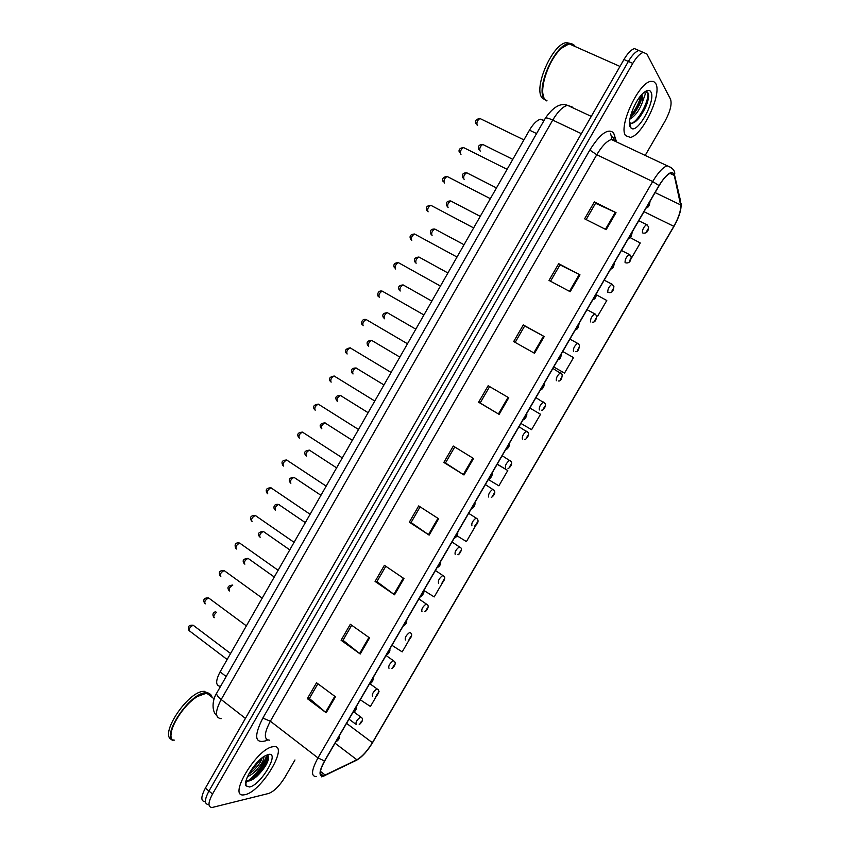 <?xml version="1.0" encoding="UTF-8"?>
<svg xmlns="http://www.w3.org/2000/svg" width="850" height="850" viewBox="0 0 850 850"><rect width="100%" height="100%" fill="white"/><g stroke="black" fill="none" stroke-linecap="round" stroke-linejoin="round"><path stroke-width="1.27" d="M220.246 686.343C215.539 685.663 215.486 680.839 220.097 671.872L529.476 130.156C533.247 123.802 536.956 120.158 540.6 119.223L544.085 120.434M245.161 794.654C261.726 791.52 289.691 744.281 273.519 746.661L272.808 746.757C256.923 748.393 227.354 797.47 243.801 794.878L245.161 794.654C261.726 791.52 289.691 744.281 273.519 746.661L272.808 746.757C256.923 748.393 227.354 797.47 243.801 794.878L245.161 794.654M625.632 135.671L630.424 137.403C642.504 135.575 662.331 93.755 655.732 83.523L653.629 81.473L650.579 81.377C638.095 83.343 618.162 127.128 625.632 135.671L630.424 137.403C642.504 135.575 662.331 93.755 655.732 83.523L653.629 81.473L650.579 81.377C638.095 83.343 618.162 127.128 625.632 135.671M323.648 775.763L323.319 775.838C318.952 775.784 319.419 770.822 324.721 760.931L659.101 185.714C663.351 178.617 667.207 174.399 670.661 173.06C672.584 172.497 673.784 173.283 674.273 175.429L680.584 204.882C681.148 210.067 678.895 217.218 673.816 226.334L372.396 742.698C367.253 751.092 362.079 756.776 356.883 759.773L323.648 775.763M323.414 776.188L356.681 760.155C362.015 757.095 367.317 751.262 372.587 742.656L673.912 226.461C679.107 217.122 681.424 209.801 680.85 204.489L674.549 175.015C672.095 169.734 666.91 173.251 658.994 185.544L324.498 760.984C318.941 771.418 318.569 776.486 323.414 776.188M268.037 755.257C264.648 764.479 258.719 772.937 250.251 780.619M642.472 52.041L638.828 50.479C635.545 51.553 632.06 55.208 628.362 61.444L208.941 791.063C204.393 799.68 204.266 804.185 208.548 804.578C204.266 804.185 204.393 799.68 208.941 791.063L628.362 61.444C632.06 55.208 635.545 51.553 638.828 50.479L642.472 52.041M586.149 219.587L595.563 203.288L616.027 212.659L594.362 201.917L584.598 218.801L606.167 229.67L616.027 212.659M595.542 203.331L594.362 201.917M550.513 281.233L559.991 264.839L579.987 274.848L558.684 263.67L549.004 280.426L570.201 291.72L579.987 274.848M559.969 264.871L558.684 263.67M515.164 342.401L524.694 325.922L544.223 336.547L523.281 324.934L513.676 341.562L534.523 353.281L544.223 336.547M524.684 325.933L523.281 324.934M508.746 397.757L488.155 385.73L478.624 402.231L499.12 414.375L508.746 397.757M489.632 386.591L480.154 402.974L499.12 414.375M480.165 402.964L478.624 402.231M335.442 696.787L316.529 682.763L307.349 698.647L326.177 712.778L335.442 696.787M317.879 683.772L309.368 698.487L326.177 712.778M309.421 698.403L307.349 698.647M369.569 637.904L350.328 624.272L341.084 640.263L360.23 654.011L369.569 637.904M351.698 625.239L343.007 640.284L360.23 654.011M343.049 640.209L341.084 640.263M403.962 578.563L384.391 565.314L375.073 581.442L394.549 594.798L403.962 578.563M385.783 566.27L376.901 581.634L394.549 594.798M376.933 581.581L375.073 581.442M438.621 518.766L418.71 505.92L409.317 522.166L429.144 535.117L438.621 518.766M420.134 506.834L411.06 522.538L429.144 535.117M411.081 522.495L409.317 522.166M473.546 458.501L453.294 446.059L443.838 462.432L463.994 474.98L473.546 458.501M454.75 446.941L445.474 462.984L463.994 474.98M445.485 462.963L443.838 462.432M645.182 155.412L664.997 121.221C670.225 111.488 672.074 104.168 670.554 99.248L646.861 53.943L643.237 52.403C639.965 53.486 636.48 57.141 632.772 63.389L212.532 793.996C207.974 802.634 207.825 807.128 212.086 807.5L268.696 793.454C274.093 791.371 279.501 785.974 284.941 777.261L294.961 759.953M564.517 373.086L553.743 366.966L564.517 373.086L573.537 357.595L562.732 351.496M597.688 316.115L606.783 300.496L596.785 295.003M631.284 258.411L640.273 242.983L630.169 237.586M457.087 535.851L466.416 541.577L475.246 526.416L474.576 525.98C474.576 526.724 479.825 522.506 477.413 519.095L476.85 518.511M423.842 590.421L434.191 596.934L442.595 582.505M391.946 645.299L402.188 651.897L409.477 639.381M379.058 691.624L378.675 692.282M360.272 699.773L370.419 706.477L376.614 695.831M540.536 414.269L529.858 408.043L540.536 414.269L531.579 429.664L520.912 423.438M488.325 479.496L498.886 485.817L507.779 470.549L497.261 464.121M507.779 470.549L497.186 464.249M475.246 526.416L474.555 525.991M245.671 782.733C255.446 775.476 262.586 766.19 267.091 754.885M638.106 50.139L634.44 48.578C631.146 49.64 627.651 53.284 623.964 59.5L205.371 788.131C200.823 796.737 200.706 801.253 205.02 801.667M212.086 697.298C211.384 694.524 209.589 693.133 206.699 693.101L197.519 696.458C183.249 704.82 167.631 730.15 171.562 738.565M204.074 693.462L197.253 696.501C184.875 703.843 170.669 724.646 171.062 734.921M211.671 696.979L211.331 695.906L205.498 692.814C190.23 692.835 161.659 734.676 172.922 740.669M208.781 693.239L203.639 691.358C187.648 691.39 158.589 735.505 171.891 739.638M172.529 739.872L174.335 740.138M264.308 756.256L263.723 757.86L263.426 756.851M263.723 757.86C263.957 761.982 254.384 774.403 247.594 776.475M262.225 757.732C261.088 761.802 257.933 766.317 252.726 771.279L248.699 774.233M249.581 786.994C261.141 784.922 280.436 751.538 268.366 754.46L264.371 756.213C254.809 761.812 242.771 781.341 246.075 785.878L249.581 786.994M246.192 780.194L248.551 781.012C250.888 780.725 253.683 779.142 256.944 776.252C263.861 769.441 267.782 763.279 268.727 757.764L267.219 754.906M209.833 695.534L209.153 693.802M211.554 696.883L211.342 696.278M267.994 755.225C270.279 759.305 257.454 777.612 247.977 781.023M260.004 759.613L250.208 771.588M268.473 759.241C266.571 764.819 262.469 770.61 256.158 776.613L251.812 779.928M261.779 758.083L248.965 773.744M575.28 46.591L575.174 46.421C573.75 44.242 571.721 43.382 569.096 43.849L561.701 48.089C548.293 59.351 537.901 91.832 544.967 99.323L545.232 99.641M574.111 45.698L569.319 43.945M565.633 45.199L561.425 48.227C550.077 57.874 539.984 84.15 543.203 95.157M572.411 44.062L568.597 43.626C554.466 44.965 535.234 89.696 544.478 99.089L546.794 100.916M570.977 43.584L566.344 42.627C552.181 43.945 532.992 88.644 542.268 98.058L545.519 100.162M644.597 91.981L645.331 93.957L642.759 101.161L641.984 94.35M642.759 101.161C639.859 109.703 635.566 115.696 629.871 119.117M641.644 94.711L641.654 94.733C642.292 99.418 639.742 105.708 634.004 113.603L630.243 117.236M629.51 122.506C631.805 124.291 635.003 122.772 639.104 117.948C646.064 108.29 649.188 100.066 648.476 93.298L645.139 91.598M630.445 127.33L631.019 128.021C637.256 134.821 656.359 100.194 650.888 91.917C649.496 89.632 647.094 89.898 643.694 92.703C635.067 99.609 626.439 122.379 630.445 127.33M546.253 100.257L546.996 100.268M646.744 91.588C651.567 93.723 641.421 118.192 632.071 123.239M640.836 95.636C639.285 102.542 635.874 109.225 630.626 115.706M648.699 96.135C647.881 103.201 644.449 110.67 638.424 118.554L636.299 120.87M641.793 95.338C640.454 102.021 637.202 108.704 632.018 115.387L634.004 113.603M226.185 676.536L220.097 671.872M536.573 133.577L529.476 130.156M267.654 739.989L265.37 740.924C254.724 743.537 253.874 735.93 262.841 718.101L589.826 150.046L596.764 154.742L270.353 721.204C263.957 733.38 263.691 739.702 269.556 740.169M589.826 150.046C600.217 133.609 608.143 127.893 613.615 132.919L616.569 141.929M616.154 141.738L615.719 140.941L611.405 139.506C606.826 140.983 601.949 146.062 596.764 154.742L652.694 181.528C657.996 172.678 662.809 167.418 667.154 165.761L671.394 167.652M321.513 776.826L325.104 775.551M610.428 133.248L611.554 137.105M612.213 139.357L612.393 139.963M680.85 204.489L681.062 203.352C681.541 209.482 679.161 217.186 673.912 226.472L372.587 742.656M674.549 175.015L680.489 200.653M354.131 761.398L356.681 760.155M321.481 774.414L320.694 774.786M658.994 185.544L652.694 181.528L317.964 757.903L324.498 760.984M316.285 776.56C310.803 776.464 311.355 770.249 317.964 757.903L270.353 721.204L262.841 718.101M632.772 63.389L623.964 59.5M212.532 793.996L205.371 788.131M265.37 740.924L266.571 739.341M613.785 139.485L614.646 135.224M673.816 226.334L644.003 211.692M680.584 204.882L655.106 192.589M674.273 175.429L669.906 173.357M325.306 775.147L320.45 771.386M356.883 759.773L335.049 743.176M372.396 742.698L346.566 723.361M472.866 458.076L463.314 474.544M437.941 518.33L428.474 534.671M403.293 578.117L393.901 594.331M368.911 637.447L359.592 653.533M334.794 696.32L325.55 712.279M508.056 397.354L498.429 413.961M543.511 336.154L533.821 352.888M579.254 274.476L569.489 291.337M615.283 212.309L605.434 229.309M572.209 106.983L567.471 105.304C562.7 106.643 557.791 111.573 552.723 120.105L221.181 699.518C214.965 711.535 214.954 717.921 221.149 718.686M245.438 718.388L221.181 699.518C217.696 696.713 216.229 694.556 216.75 693.026L216.835 692.888M216.697 715.445C211.799 711.769 211.894 700.347 216.75 693.026L545.371 118.192C546.104 117.544 548.548 118.171 552.723 120.105L581.357 133.673M591.281 116.397L567.471 105.304C560.426 102.712 553.053 107.015 545.371 118.192L545.317 118.277M193.917 625.791L193.163 625.228C189.699 627.183 188.572 629.149 189.784 631.125L227.163 659.504M337.322 740.509L338.831 737.928L337.322 740.509M216.601 612.266C213.849 614.773 213.116 616.569 214.423 617.663M356.256 724.551L356.256 724.561C355.332 722.426 356.809 719.897 360.666 716.964L361.324 717.432M361.484 721.193L360.017 723.732L361.484 721.193M209.366 598.464L208.611 597.943C205.179 599.877 204.074 601.853 205.286 603.861M354.025 711.779L355.544 709.176L354.025 711.779M224.857 571.03L224.102 570.552C220.734 572.464 219.64 574.441 220.819 576.491M370.802 682.933L372.321 680.319L370.802 682.933M240.401 543.501L239.657 543.065C236.343 544.956 235.269 546.943 236.406 549.026M387.632 653.969L389.151 651.355L387.632 653.969M255.999 515.865L255.266 515.472C252.014 517.342 250.941 519.339 252.057 521.464M404.526 624.909L406.056 622.285L404.526 624.909M232.762 585.172C229.511 587.138 228.459 589.071 229.606 590.963M372.598 696.479C371.716 694.301 373.171 691.762 376.964 688.872L377.644 689.339M377.857 693.079L376.38 695.619L377.857 693.079M248.742 558.779L248.041 558.354C244.821 560.214 243.759 562.158 244.843 564.177M388.992 668.302C388.163 666.06 389.608 663.521 393.337 660.662L394.028 661.141M394.283 664.859L392.796 667.409L394.283 664.859M263.989 531.824L263.298 531.441C260.132 533.279 259.08 535.234 260.132 537.285M405.45 640.018C404.664 637.723 406.098 635.173 409.764 632.357L410.465 632.836L409.764 632.357M410.773 636.533L409.286 639.094L410.773 636.533M249.008 780.948C257.784 773.298 263.978 764.649 267.591 755.002M271.649 488.134L270.927 487.783C267.739 489.642 266.677 491.64 267.75 493.808M421.494 595.733L423.024 593.098L421.494 595.733M287.353 460.307L286.652 459.999C283.517 461.826 282.466 463.845 283.507 466.055M438.515 566.451L440.056 563.794L438.515 566.451M303.11 432.374L302.43 432.108C299.349 433.925 298.318 435.954 299.328 438.196M455.611 537.051L457.151 534.395L455.611 537.051M279.289 504.783L278.609 504.443C275.496 506.26 274.454 508.215 275.474 510.308M421.972 611.628C421.228 609.28 422.652 606.719 426.254 603.946L426.966 604.414M427.327 608.111L425.829 610.683L427.327 608.111M294.642 477.636L293.973 477.339C290.923 479.134 289.882 481.1 290.87 483.236M438.558 583.143C437.856 580.731 439.269 578.159 442.808 575.429L443.53 575.886M443.934 579.572L442.436 582.154L443.934 579.572M310.038 450.404L309.4 450.139C306.393 451.924 305.373 453.9 306.319 456.067M455.196 554.54C454.548 552.075 455.951 549.493 459.425 546.794L460.158 547.262M460.615 550.938L459.106 553.52L460.615 550.938M318.92 404.345L318.272 404.122C315.244 405.918 314.224 407.957 315.191 410.231M472.759 507.546L474.311 504.868L472.759 507.546M334.783 376.21L334.167 376.029C331.203 377.804 330.183 379.854 331.118 382.171M489.983 477.923L491.544 475.235L489.983 477.923M350.71 347.979L350.126 347.831C347.214 349.594 346.205 351.656 347.108 354.014M507.269 448.184L508.831 445.496L507.269 448.184M367.009 320.036L366.138 319.526C363.279 321.279 362.281 323.351 363.141 325.752M524.62 418.338L526.192 415.629L524.62 418.338M383.084 291.624L382.213 291.125C379.408 292.857 378.42 294.95 379.249 297.394M542.045 388.365L543.617 385.656L542.045 388.365M325.486 423.077L324.87 422.843C321.927 424.607 320.907 426.594 321.831 428.804M471.909 525.842C471.293 523.313 472.696 520.71 476.106 518.054L468.658 513.326M477.349 522.187L475.83 524.79L477.349 522.187M340.999 395.643L340.404 395.452C337.503 397.205 336.504 399.203 337.386 401.444M488.676 497.027C488.102 494.434 489.504 491.831 492.851 489.207L493.595 489.664M494.147 493.34L492.628 495.943L494.147 493.34M356.554 368.124L355.991 367.965C353.143 369.697 352.155 371.705 353.005 373.989M505.506 468.106C504.985 465.46 506.366 462.846 509.66 460.254L510.414 460.7M511.009 464.376L509.479 466.99L511.009 464.376M372.162 340.51L371.641 340.382C368.847 342.093 367.859 344.112 368.677 346.439M522.399 439.089C521.921 436.379 523.303 433.744 526.533 431.184L527.287 431.619M527.935 435.306L526.405 437.931L527.935 435.306M388.142 313.161L387.345 312.694C384.593 314.394 383.616 316.423 384.402 318.782M539.346 409.944C538.921 407.182 540.303 404.536 543.469 402.007L544.234 402.433M544.914 406.13L543.384 408.765L544.914 406.13M399.213 263.096L398.353 262.618C395.601 264.339 394.612 266.443 395.409 268.919L395.484 268.972M559.534 358.286L561.106 355.566L559.534 358.286M415.406 234.472L414.545 234.005C411.846 235.716 410.869 237.83 411.623 240.348L411.783 240.444M577.086 328.089L578.669 325.359L577.086 328.089M431.662 205.742L430.801 205.286C428.156 206.986 427.178 209.121 427.901 211.682L428.145 211.809M594.702 297.776L596.296 295.035L594.702 297.776M447.971 176.906L447.121 176.46C444.518 178.149 443.551 180.296 444.231 182.899L444.561 183.069M612.393 267.346L613.997 264.594L612.393 267.346M464.344 147.953L463.505 147.539C460.944 149.207 459.988 151.374 460.626 154.02L461.04 154.222M630.158 236.799L631.763 234.037L630.158 236.799M480.781 118.904L479.942 118.501C477.434 120.158 476.478 122.336 477.084 125.024L477.572 125.269M647.987 206.136L649.602 203.363L647.987 206.136M403.899 285.356L403.102 284.909C400.403 286.599 399.426 288.639 400.18 291.04M556.367 380.704C555.996 377.878 557.356 375.211 560.479 372.714L561.234 373.139M561.967 376.837L560.426 379.483L561.967 376.837M419.719 257.465L418.912 257.019C416.266 258.697 415.299 260.759 416.011 263.192L416.128 263.256M573.58 351.422L573.452 351.348C573.123 348.468 574.483 345.78 577.543 343.315L578.308 343.719M579.084 347.438L577.543 350.104L579.084 347.438M435.593 229.468L434.786 229.032C432.193 230.701 431.226 232.773 431.906 235.248L432.098 235.344M590.824 321.991L590.601 321.884C590.314 318.941 591.674 316.243 594.681 313.799L595.446 314.192M596.264 317.932L594.713 320.599L596.264 317.932M451.52 201.365L450.723 200.951C448.173 202.608 447.217 204.691 447.854 207.198L448.12 207.336M608.122 292.453L607.814 292.315C607.58 289.308 608.94 286.588 611.894 284.166L612.648 284.559M613.509 288.309L611.947 290.987L613.509 288.309M467.5 173.166L466.714 172.762C464.206 174.409 463.261 176.502 463.866 179.063L464.206 179.233M625.494 262.788L625.09 262.629C624.899 259.558 626.259 256.817 629.159 254.426L629.914 254.798M630.817 258.581L629.255 261.269L630.817 258.581M483.544 144.861L482.768 144.468C480.303 146.104 479.358 148.219 479.931 150.811L480.346 151.024M642.929 233.017L642.43 232.826C642.292 229.691 643.652 226.939 646.499 224.57L647.243 224.931M648.199 228.735L646.627 231.434L648.199 228.735M543.894 120.785L540.6 119.223M323.319 775.838L320.354 773.532M614.04 139.57L612.776 136.935L611.416 137.339L611.405 139.506L667.154 165.761C672.339 167.758 674.879 170.446 674.773 173.836M372.279 743.176L372.598 742.645M643.237 52.403L634.44 48.578M230.584 653.501L193.131 625.207C188.753 624.888 187.393 626.684 189.051 630.604M339.575 735.378C339.936 737.747 338.927 739.755 336.536 741.391M215.719 611.607C212.904 612.669 212.234 614.529 213.722 617.174M354.121 712.119L360.719 716.996C365.022 719.249 360.358 723.934 359.21 724.614M349.01 719.153L355.587 724.062M353.196 712.693C355.619 711.089 356.649 709.081 356.267 706.679M204.563 603.33C202.821 599.473 204.17 597.678 208.611 597.943L246.373 625.866M369.909 683.889C372.342 682.327 373.373 680.319 373.012 677.864M220.129 575.96C218.333 572.146 219.661 570.339 224.102 570.552L262.214 598.124M386.686 654.978C389.236 653.172 390.288 651.164 389.821 648.943M235.758 548.505C234.207 544.17 235.514 542.353 239.657 543.065L278.12 570.276M403.516 625.961C405.971 624.484 407.033 622.466 406.704 619.905M251.43 520.944C249.539 517.289 250.814 515.461 255.266 515.472L294.079 542.332M232.613 585.066C228.097 585.586 226.876 587.393 228.947 590.474M370.037 683.836L377.241 689.031C380.704 690.041 377.241 696.267 375.53 696.543M274.274 577.012L248.041 558.354C243.323 558.769 242.038 560.543 244.216 563.678M386.027 655.477L393.805 660.96C397.566 663.266 392.615 668.472 391.892 668.376M289.776 549.876L263.298 531.441C258.57 531.951 257.316 533.736 259.537 536.796M408.319 640.103C408.988 640.464 413.897 634.822 410.433 632.804M245.873 781.458L246.075 785.878M204.425 691.326L206.284 692.771M206.699 693.101L214.094 698.859M256.944 776.252L256.158 776.613M250.909 772.108L252.726 771.279M569.096 43.849L619.979 66.428M566.344 42.627L568.597 43.626M629.51 122.644L631.019 128.021M639.104 117.948L638.424 118.554M420.399 596.827C420.633 597.709 425.043 592.684 423.64 590.761M267.166 493.297C265.158 489.812 266.411 487.985 270.927 487.783L310.101 514.282M437.346 567.598C439.875 566.164 440.98 564.134 440.651 561.51M282.954 465.545C280.957 462.039 282.189 460.19 286.652 459.999L326.177 486.126M454.346 538.252C456.949 536.796 458.076 534.756 457.725 532.132M298.701 437.612C296.735 434.276 297.978 432.438 302.43 432.108L342.316 457.863M305.331 522.633L278.609 504.443C272.903 503.519 273.509 508.884 274.911 509.83M418.891 598.931L427.104 604.531C430.281 606.316 425.457 612.329 424.798 611.724M320.939 495.295L293.973 477.339C289.319 477.753 288.108 479.559 290.339 482.757M435.423 570.509L443.828 576.162C446.739 577.702 442 584.067 441.331 583.249M336.611 467.861L309.4 450.139C304.767 450.649 303.546 452.444 305.756 455.547M452.009 541.971L460.594 547.687C463.303 549.058 458.554 555.666 457.916 554.668M471.399 508.799C471.527 509.564 475.862 505.888 474.863 502.647M314.5 409.562C312.524 406.598 313.777 404.781 318.272 404.122L358.519 429.494M488.506 479.23C488.931 479.984 493.021 476.149 492.076 473.046M330.353 381.406C328.461 378.59 329.726 376.805 334.167 376.029L374.776 401.03M505.739 449.544C506.313 450.309 510.266 446.314 509.352 443.328M346.269 353.164C344.431 350.529 345.706 348.755 350.126 347.831L391.106 372.449M523.069 419.73C523.717 420.559 527.616 416.298 526.692 413.493M362.249 324.817C361.261 324.636 360.942 318.357 366.138 319.526L407.49 343.761M540.462 389.81C541.269 390.639 544.967 386.229 544.096 383.541M378.293 296.363C377.464 296.353 376.943 290.009 382.213 291.125L423.938 314.957M352.336 440.321L324.87 422.843C320.291 423.449 319.058 425.234 321.183 428.188M368.124 412.686L340.404 395.452C336.101 395.494 334.858 397.258 336.664 400.743M485.382 484.564L494.275 490.397C496.389 493.691 491.428 498.004 491.236 497.197M383.966 384.944L355.991 367.965C351.741 368.092 350.476 369.835 352.219 373.192M502.159 455.696L511.201 461.571C513.06 464.621 508.47 469.126 507.981 468.308M399.861 357.106L371.641 340.382C367.423 340.606 366.148 342.327 367.816 345.557M518.999 426.721L528.169 432.639C529.805 435.413 525.555 440.172 524.769 439.301M415.82 329.163L387.345 312.694C383.159 313.013 381.873 314.723 383.488 317.826M535.914 397.63L545.201 403.591C546.603 406.087 542.789 411.081 541.609 410.189M557.919 359.773C559.651 360.06 560.872 357.967 561.574 353.483M394.4 267.814C393.061 264.552 394.379 262.82 398.353 262.618L440.438 286.057M575.45 329.619C577.224 329.842 578.457 327.739 579.126 323.297M410.571 239.169C409.264 236.024 410.592 234.303 414.545 234.005L457.013 257.04M593.034 299.359C594.883 299.519 596.116 297.394 596.742 292.995M426.796 210.417C425.553 207.368 426.891 205.657 430.801 205.286L473.641 227.917M610.693 268.983C612.606 269.046 613.849 266.911 614.423 262.565M443.094 181.571C441.883 178.617 443.233 176.917 447.121 176.46L490.344 198.677M628.426 238.489C630.424 238.425 631.678 236.268 632.177 232.018M459.446 152.628C458.277 149.781 459.627 148.081 463.505 147.539L507.099 169.331M646.223 207.878C648.21 207.793 649.485 205.647 650.027 201.429L650.006 201.354M475.873 123.569C474.725 120.817 476.085 119.127 479.942 118.501L523.919 139.878M431.832 301.123L403.102 284.909C398.958 285.324 397.662 287.013 399.213 289.988M552.883 368.433L562.286 374.425C561.903 379.132 560.639 381.31 558.492 380.97M447.908 272.978L418.912 257.019C414.8 257.529 413.493 259.207 415.002 262.066M569.925 339.118L577.543 343.315L579.434 345.142C579.073 349.754 577.734 351.921 575.418 351.634M464.047 244.726L434.786 229.032C431.003 228.926 429.696 230.594 430.854 234.048M587.031 309.697L594.681 313.799L596.636 315.733C596.328 320.259 594.915 322.416 592.386 322.192M480.239 216.367L450.723 200.951C446.973 200.908 445.644 202.566 446.76 205.934M604.201 280.149L611.894 284.166L613.902 286.216C613.615 290.711 612.117 292.846 609.407 292.623M496.485 187.914L466.714 172.762C462.974 172.816 461.646 174.462 462.729 177.724M621.446 250.495L629.159 254.426L631.221 256.572C631.019 260.993 629.425 263.118 626.471 262.937M512.805 159.354L482.768 144.468C479.039 144.596 477.711 146.242 478.752 149.419M638.743 220.724L646.499 224.57L648.614 226.812C648.444 231.253 646.765 233.346 643.577 233.123"/></g></svg>
